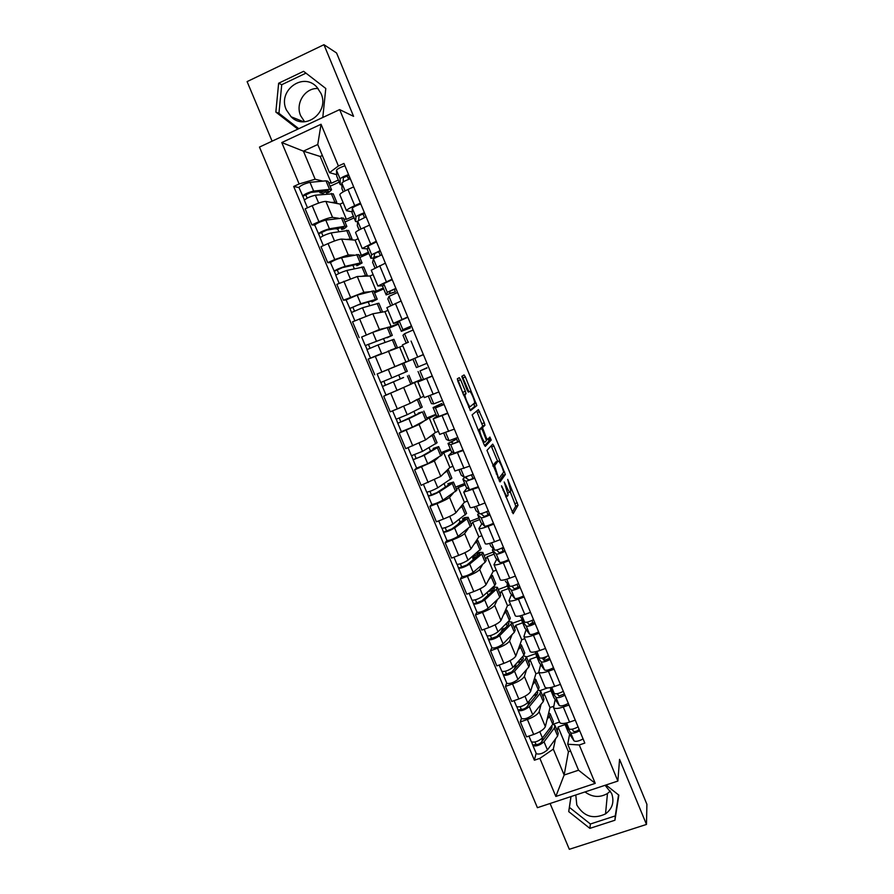 <?xml version="1.0" encoding="UTF-8"?>
<svg xmlns="http://www.w3.org/2000/svg" width="894" height="894" viewBox="0 0 894 894"><rect width="100%" height="100%" fill="white"/><g stroke="black" fill="none" stroke-linecap="round" stroke-linejoin="round"><path stroke-width="1.34" d="M501.478 485.777L513.178 513.704L518.039 505.233L507.703 479.385L510.731 490.929L510.195 492.024C509.479 492.426 508.205 490.504 506.35 486.247L504.194 481.989L508.138 494.918L507.58 496.069C506.842 496.494 505.535 494.538 503.646 490.214L501.478 485.777M610.39 791.011L607.473 793.492C599.852 797.861 592.364 797.336 585.011 791.939M605.093 785.29L611.641 793.47C614.491 801.817 612.457 808.623 605.529 813.886C593.37 819.563 583.793 816.591 576.809 804.946L575.781 795.001M304.608 121.774L300.686 115.773C295.009 103.436 305.1 87.523 318.108 88.528M321.013 93.457C329.774 112.175 305.089 131.239 291.12 116.779L286.315 109.828C277.263 90.819 303.066 71.464 316.889 87.143L321.013 93.457M460.6 379.749L459.27 377.681L457.337 378.788L457.907 381.336L470.523 410.648L476.871 405.552L465.361 376.944L464.075 374.921L461.773 376.385L467.137 390.119L468.434 392.131L469.506 391.404C470.434 390.399 474.949 400.601 474.625 402.948L470.3 406.58C469.372 407.72 464.701 397.26 465.036 394.802L466.02 393.639L465.372 391.281L460.6 379.749L458.309 380.688L457.303 378.821M339.642 109.604L353.588 116.354L323.952 44.7L336.569 52.981L646.898 804.287L646.485 824.436L619.553 759.352L617.877 781.054L339.642 109.604L259.472 147.074L537.406 807.695L617.877 781.054M486.973 450.397L500.037 481.944L505.345 474.513L493.913 446.017L492.695 444.15L486.973 450.397M484.034 444.441L472.121 414.861L478.424 409.608L484.302 422.773L484.906 425.287L482.458 427.678L486.247 437.635L487.498 439.546L489.901 437.065L491.219 440.06L485.319 446.385L484.034 444.441M550.089 803.505L569.322 849.3L646.485 824.436M323.952 44.7L247.102 81.611L272.1 141.174M559.678 722.33L559.789 722.587C560.996 723.961 564.259 723.794 569.567 722.095L575.289 720.128M541.116 704.26L539.127 711.747C537.842 714.395 533.93 716.966 527.382 719.469L533.662 734.455C540.199 731.962 544.1 729.359 545.351 726.632L549.989 707.556L553.565 706.316M533.662 734.455L526.6 736.879L520.33 721.916L521.448 718.184M569.009 705.031L563.287 707.009C557.979 708.73 554.738 708.942 553.554 707.623L555.152 699.555M540.11 690.581L547.609 687.944M527.382 719.469L520.33 721.916M551.017 690.816L544.033 693.263L543.083 696.851M544.938 686.95L545.038 687.184C546.178 688.402 549.408 688.134 554.705 686.391L560.426 684.379M506.686 682.982L505.445 686.436L511.748 701.466L518.811 698.985C525.359 696.482 529.293 693.945 530.623 691.408L535.886 673.741L538.981 672.646M554.124 669.204L548.402 671.226C543.105 672.992 539.887 673.305 538.769 672.154L540.646 664.711M526.432 656.967L536.188 653.48M526.622 669.505L524.376 676.445C523.012 678.915 519.056 681.407 512.508 683.932L505.445 686.436M536.892 656.889L529.896 659.381L528.823 662.7M530.12 651.391L530.209 651.603C531.293 652.665 534.478 652.296 539.775 650.508L545.496 648.452M491.856 647.602L490.493 650.776L496.829 665.885L503.881 663.359C510.44 660.811 514.419 658.364 515.838 656.006L521.716 639.758L524.812 638.651M539.16 633.198L533.439 635.265C528.142 637.076 524.968 637.489 523.918 636.494L526.074 629.7M512.396 623.297L521.526 619.978M512.072 634.584L509.558 640.976C508.105 643.255 504.104 645.68 497.545 648.228L490.493 650.776M522.688 622.794L515.704 625.342L514.508 628.37M515.235 615.664L515.313 615.854C516.33 616.748 519.481 616.279 524.778 614.435L530.5 612.345M476.96 612.066L475.463 614.938L481.832 630.125L488.884 627.543C495.444 624.984 499.478 622.615 500.975 620.436L507.49 605.629L510.575 604.489M524.119 597.024L518.408 599.125C513.111 600.991 509.971 601.506 508.988 600.667L511.435 594.521M498.293 589.481L507.412 586.095M497.455 599.483L494.661 605.327C493.13 607.428 489.085 609.764 482.514 612.345L475.463 614.938M508.429 588.554L501.445 591.135L500.126 593.895M500.271 579.77L500.338 579.927C501.288 580.664 504.417 580.083 509.703 578.194L515.413 576.071M461.986 576.339L460.354 578.932L466.757 594.186L473.809 591.56C480.38 588.967 484.459 586.676 486.034 584.687L493.186 571.333L496.282 570.171M509.01 560.661L503.3 562.807C498.014 564.717 494.907 565.343 493.98 564.673L496.718 559.175M484.112 555.509L493.231 552.056M502.137 548.692L503.78 548.067M482.782 564.215L479.698 569.512C478.078 571.422 473.988 573.68 467.417 576.284L460.354 578.932M494.103 554.135L487.118 556.772L485.677 559.253M485.241 543.686L485.297 543.82C486.18 544.401 489.264 543.72 494.55 541.775L500.26 539.607M446.933 540.445L445.178 542.747L451.615 558.079L458.667 555.397C465.249 552.783 469.361 550.57 471.026 548.771L478.826 536.881L481.911 535.696M493.823 524.119L488.113 526.309C482.838 528.276 479.765 529.002 478.905 528.488L481.944 523.649M469.875 521.37L478.994 517.861M487.901 514.43L489.543 513.804M468.054 528.767L464.656 533.517C462.958 535.238 458.812 537.417 452.23 540.043L445.178 542.747M479.709 519.57L472.725 522.252L471.16 524.443M470.132 507.434L470.177 507.535C470.993 507.948 474.043 507.166 479.318 505.166L485.029 502.953M431.813 504.372L429.925 506.384L436.395 521.794L443.446 519.056C450.028 516.408 454.197 514.285 455.951 512.664L464.388 502.26L467.473 501.065M478.569 487.398L463.751 492.136L467.093 487.956M455.571 487.074L464.69 483.509M453.292 493.142L449.548 497.343C447.76 498.874 443.569 500.975 436.976 503.635L429.925 506.384M465.238 484.827L458.264 487.565L456.566 489.465M454.945 470.993L469.73 466.132M438.731 446.698L442.117 454.811L427.712 463.74L416.615 468.121L414.604 469.831L421.096 485.319L440.787 476.39L449.883 467.484L452.979 466.255M463.226 450.498L448.531 455.594L452.174 452.085M441.2 452.621L450.319 448.989M438.529 457.303L434.35 460.991L414.604 469.831M450.71 449.928L443.726 452.722L441.915 454.32M439.692 434.383L454.342 429.12M401.384 431.679L399.193 433.109L405.72 448.665L425.555 439.937L435.311 432.54L438.406 431.288M447.816 413.397L433.221 418.873L437.222 416.023M426.762 418.012L435.881 414.313M423.935 421.197L419.096 424.46L399.193 433.109M436.104 414.872L427.187 419.018M432.327 376.128L417.844 381.973L424.359 397.606L438.887 391.918M386.923 394.645L383.716 396.198L390.276 411.832L410.245 403.306L423.767 396.165M417.844 381.973L422.449 379.682M412.257 383.235L421.365 379.469M411.218 384.107L383.716 396.198M421.443 379.637L412.391 383.526M414.492 358.449L423.354 354.527M381.257 372.273L423.41 354.672M412.972 359.299L377.156 374.005L380.721 382.509L391.807 377.894L388.242 369.378M408.446 342.167L402.401 344.894M402.803 345.877L368.16 359.109L374.754 374.821M398.266 322.376L393.438 323.404L407.731 316.957M388.901 327.238L398.165 323.74M361.757 336.971L379.414 329.484L385.336 328.087M398.355 324.198L389.248 328.064M401.104 300.999L386.878 307.659M387.996 310.341L384.912 311.66L372.843 313.783L352.527 321.818L359.153 337.619M382.923 285.734L377.871 286.024L392.041 279.196M373.916 291.321L376.34 291.086L383.314 288.069M377.201 299.188L373.737 290.885L357.175 295.121L346.112 299.937L343.464 300.228L363.869 292.304L369.501 291.757M383.671 288.93L374.564 292.863M385.381 263.16L371.278 270.223M373.122 274.626L370.038 275.967L357.276 276.514L336.814 284.359L343.464 300.228M367.557 248.89L362.215 248.454L376.273 241.235M358.863 255.237L361.422 255.304L368.395 252.242M330.478 262.657L327.707 262.657L334.747 259.551L348.258 254.935L353.957 255.092M368.909 253.494L359.813 257.494M369.568 225.12L363.869 227.657C358.639 230.037 355.868 231.647 355.566 232.507L355.611 232.608M358.17 238.743L355.086 240.117L341.631 239.067C339.228 239.212 334.702 240.721 328.053 243.57L321.013 246.699L327.707 262.657M352.124 211.856L346.481 210.693C346.738 209.744 349.487 208.056 354.706 205.654L360.416 203.094M343.743 218.963L346.425 219.343L353.398 216.225M314.789 225.21L311.872 224.886L318.901 221.734C325.55 218.851 330.109 217.41 332.568 217.376L338.435 218.214M364.394 213.286L362.975 213.923M354.091 217.901L344.995 221.969M353.689 186.891L347.978 189.472C342.76 191.897 340.033 193.629 339.798 194.668L339.854 194.791M343.14 202.692L340.066 204.078L325.908 201.429C323.404 201.373 318.834 202.782 312.185 205.665L305.145 208.85L311.872 224.886M340.066 204.078L346.425 219.343M355.086 240.117L361.422 255.304M370.038 275.967L376.34 291.086M384.912 311.66L391.192 326.701M399.719 347.174L405.965 362.148M414.458 382.52L420.672 397.428M429.131 417.699L435.311 432.54M443.726 452.722L449.883 467.484M458.264 487.565L464.388 502.26M472.725 522.252L478.826 536.881M487.118 556.772L493.186 571.333M501.445 591.135L507.49 605.629M515.704 625.342L521.716 639.758M529.896 659.381L535.886 673.741M544.033 693.263L549.989 707.556M555.543 738.846L553.319 749.127L564.148 775.031L578.541 770.203L567.724 744.221L569.59 734.242M565.075 724.598L558.091 726.99L557.264 730.856M558.091 726.99L568.416 751.753L564.148 775.031L555.833 796.453L539.864 758.358L553.319 749.127M568.416 751.753L570.551 751.038M567.724 744.221L579.267 744.97L595.248 783.367L555.833 796.453M336.613 174.643L329.506 172.665L317.761 144.504L303.412 151.142L315.146 179.225L299.132 183.963L293.679 186.455L534.4 760.213L539.864 758.358M299.132 183.963L281.778 142.559L321.047 124.255L338.401 165.993L329.506 172.665M579.267 744.97L584.821 743.093L343.944 163.457L338.401 165.993M570.953 796.599L568.718 811.618L589.872 828.369L614.938 820.234L618.849 795.146L605.987 784.988M278.637 83.231L275.844 112.074L297.814 129.127L322.79 117.46L325.785 88.484L303.602 71.319L278.637 83.231L281.733 84.706L278.939 113.303L298.764 128.691M322.343 155.489L320.208 156.472L303.412 151.142L281.778 142.559M315.146 179.225L322.868 181.124M328.534 182.521L331.361 183.214L338.334 180.052M320.208 156.472L331.361 183.214M552.961 724.296L559.555 722.028M536.132 753.217L534.4 760.213M299.009 187.584L293.679 186.455M349.722 177.347L348.079 178.085M339.195 182.13L330.098 186.265M474.256 555.822L474.032 555.263M460.019 521.738L459.114 519.559M445.491 486.962L444.117 483.676M430.517 451.124L429.053 447.626M415.475 415.118L413.922 411.396M400.356 378.922L398.702 374.988M385.091 342.391L383.492 338.58M369.736 305.647L368.216 302.016M354.303 268.714L352.873 265.272M338.804 231.602L337.664 228.886M323.215 194.3L322.779 193.26M595.248 783.367L578.541 770.203M317.761 144.504L321.047 124.255M571.02 796.576L569.411 807.383L590.398 824L615.273 815.909L618.547 794.911M569.411 807.383L568.718 811.618M615.273 815.909L614.938 820.234M590.398 824L589.872 828.369M305.971 73.14L281.733 84.706M278.939 113.303L275.844 112.074M507.915 492.918L509.893 492.147M512.161 512.374L515.793 506.105L510.284 491.901M497.612 461.248L491.164 445.815M499.154 480.883L503.065 475.53L502.64 473.451M498.17 476.994L499.053 478.301L503.713 471.987L501.959 466.97C500.126 462.757 498.83 460.79 498.081 461.069L494.628 465.662L498.17 476.994L497.6 477.217M496.058 461.863L498.081 461.069M492.806 465.64L495.824 461.952M480.223 429.042L482.715 426.025L476.703 411.005M484.593 445.625L488.94 441.055L488.28 438.742M479.977 429.891L479.821 430.36C479.475 432.864 484.168 443.458 485.029 442.105L486.448 440.518L482.659 430.528L481.385 428.572L478.29 430.573M479.15 429.466L481.385 428.572M478.189 430.327L479.095 429.489M463.505 394.857L458.309 380.688M468.836 391.673L462.142 376.039M469.998 410.19L474.569 406.625L473.876 403.853M550.246 714.049L553.42 721.637L552.76 724.308L542.446 737.997C538.21 741.45 534.511 742.724 531.349 741.819L531.293 741.674M548.704 712.842L550.123 713.736L549.441 716.362L547.106 719.413M551.442 726.062L552.079 726.61L551.553 728.733L541.239 742.501C539.205 744.166 537.428 744.769 535.908 744.322L535.037 742.02M542.826 737.483L541.798 741.752M550.682 729.895L549.922 728.074M552.783 724.274L554.973 725.369L554.325 728.051L544.044 741.819C539.82 745.294 536.121 746.568 532.958 745.641L531.651 742.098M555.107 725.682L558.258 733.248L557.632 735.986L547.441 749.921C543.228 753.418 539.529 754.692 536.344 753.72L536.277 753.575M536.054 744.456L532.902 745.082M572.104 729.213L573.613 731.415C575.501 731.795 577.334 731.113 579.122 729.359M564.784 723.335L570.629 732.734C572.339 733.717 575.367 733.046 579.692 730.733M568.126 731.907L574.026 740.869C575.747 741.886 578.764 741.238 583.089 738.913M565.22 723.257L569.031 728.878C570.741 729.85 573.758 729.18 578.083 726.867M535.919 679.697L539.116 687.352L538.367 689.833L527.706 702.773C523.403 706.092 519.716 707.4 516.62 706.673L516.564 706.539M534.422 678.647L535.808 679.418L535.048 681.854L532.612 684.737M536.802 691.732L537.775 692.347L537.193 694.314L526.521 707.333C524.454 708.931 522.677 709.557 521.191 709.199L520.241 706.729M529.382 700.74L527.963 705.567M536.288 695.42L535.439 693.386M538.121 690.134L540.68 691.096L539.942 693.599L529.315 706.618C525.024 709.959 521.325 711.255 518.229 710.506L516.9 706.908M540.792 691.386L543.977 699.019L543.273 701.566L532.723 714.753C528.443 718.128 524.744 719.413 521.638 718.631L521.582 718.497M535.998 694.739L533.651 695.566M521.325 709.311L518.196 709.992M521.526 645.177L524.744 652.911L523.918 655.19L512.899 667.382C508.53 670.567 504.831 671.897 501.813 671.349L501.769 671.238M520.084 644.283L521.414 644.932L520.576 647.178L518.039 649.904M521.984 657.325L523.403 657.917L522.755 659.727L511.726 671.997L506.406 673.897L505.389 671.26M516.251 663.672L514.329 669.114M521.817 660.767L520.889 658.543M523.269 655.905L526.309 656.665L525.493 658.979L514.519 671.238C510.15 674.445 506.462 675.775 503.434 675.205L502.082 671.562M526.421 656.922L529.639 664.622L528.835 666.98L517.939 679.418C513.592 682.658 509.893 683.977 506.853 683.374L506.797 683.251M521.448 661.18L517.101 662.733M506.529 673.998L503.411 674.746M557.208 693.699L558.884 696.035L564.405 693.945M557.599 694.236L558.448 693.398M550.637 688.302L550.626 689.844L555.9 697.342C557.554 698.192 560.572 697.476 564.919 695.197M553.777 697.454L559.309 705.522C560.974 706.405 563.991 705.701 568.338 703.41M550.168 687.642L554.291 693.476C555.945 694.303 558.951 693.588 563.309 691.319M542.233 658.018L544.088 660.476L549.62 658.364M546.916 656.386L543.418 659.582M536.299 653.637L536.132 655.078L541.093 661.784C542.703 662.488 545.698 661.728 550.078 659.481M539.361 662.834L544.524 669.997C546.133 670.746 549.139 669.986 553.509 667.74M534.992 651.871L539.484 657.895C541.082 658.587 544.077 657.816 548.458 655.581M507.054 610.501L510.306 618.29L509.39 620.38L498.025 631.812C493.577 634.863 489.89 636.215 486.939 635.857L486.895 635.757M505.669 609.764L506.965 610.289L503.4 614.916M506.932 622.861L508.965 623.319L508.25 624.984L496.863 636.494L491.544 638.428L490.46 635.623M501.88 627.934L502.361 629.097L500.986 632.326M507.278 625.956L506.272 623.52M508.183 621.609L511.882 622.079L510.977 624.18L499.645 635.69C495.209 638.763 491.521 640.115 488.56 639.735L487.196 636.036M511.983 622.302L515.223 630.069L514.341 632.226L503.087 643.915C498.673 647.01 494.974 648.351 492.002 647.938L491.957 647.826M505.199 628.069L502.361 629.097M506.585 624.291L504.875 624.917M491.666 638.517L488.571 639.322M492.527 575.658L495.801 583.525L494.807 585.414L483.073 596.063C478.558 598.991 474.859 600.366 471.987 600.198L471.943 600.109M491.186 575.077L492.449 575.468L488.683 579.748M492.683 590.979L491.599 588.386L494.46 588.565L493.678 590.074L481.933 600.813L476.614 602.791L475.452 599.818M487.051 592.454L488.113 595.158M491.599 588.386L493.712 587.09L497.388 587.313L496.393 589.224L484.704 599.975C480.201 602.902 476.502 604.277 473.619 604.087L472.222 600.343M497.466 587.514L500.741 595.348L499.768 597.315L488.158 608.233C483.665 611.194 479.977 612.569 477.072 612.334L477.027 612.234M492.37 590.241L487.487 592.063M476.726 602.858L473.641 603.718M477.485 554.604L474.043 555.9L472.68 558.079L473.339 559.678M477.921 540.646L481.229 548.581L468.043 560.158C463.461 562.941 459.762 564.337 456.957 564.36L456.923 564.282M476.625 540.233L477.854 540.49L473.876 544.424M477.999 555.833L477.094 553.643L479.888 553.643L479.028 554.984L466.925 564.963L461.606 566.975L460.376 563.835M477.094 553.643L479.24 552.403L482.816 552.391L481.743 554.101L469.685 564.08C465.115 566.874 461.416 568.271 458.6 568.271L457.192 564.472M482.894 552.559L486.191 560.471L485.129 562.225L473.161 572.372C468.601 575.2 464.902 576.596 462.075 576.552L462.042 576.474M477.497 556.258L472.68 558.079M461.717 567.031L458.644 567.947M527.136 622.168L529.226 624.738L534.757 622.604M531.975 620.458L532.779 622.403L529.237 624.75M521.928 618.804L521.627 620.235L526.22 626.046C527.773 626.616 530.757 625.8 535.171 623.599M524.879 628.046L529.661 634.304C531.226 634.908 534.21 634.103 538.613 631.89M519.939 616.189L524.599 622.135C526.141 622.693 529.125 621.866 533.539 619.676M511.927 586.151L514.285 588.833L519.827 586.676M516.967 584.363L518.352 587.693M507.535 583.793L507.043 585.212L511.279 590.129C512.765 590.565 515.737 589.694 520.174 587.526M510.329 593.102L514.732 598.432C516.24 598.902 519.213 598.041 523.649 595.862M505.367 581.189L509.647 586.207C511.133 586.62 514.095 585.749 518.542 583.592M496.561 550L499.277 552.749L504.819 550.57M501.892 548.089L503.322 551.531M493.142 548.592L492.393 550.022L496.248 554.045C497.69 554.336 500.651 553.408 505.121 551.285M495.701 557.979L499.724 562.393C501.176 562.706 504.138 561.801 508.597 559.666M490.717 546.01L494.617 550.101C496.047 550.369 498.997 549.452 503.467 547.329M463.248 520.487L459.795 521.817L458.454 524.063M463.248 505.468L466.579 513.469L452.945 524.063C448.285 526.7 444.597 528.13 441.859 528.343L441.837 528.287M461.986 505.222L463.193 505.345L458.968 508.943M463.26 520.52L462.522 518.743L465.238 518.554L464.31 519.738L451.85 528.935L446.531 530.98L445.223 527.661M462.522 518.743L464.69 517.559L468.188 517.302L467.014 518.811L454.599 527.996C449.95 530.667 446.251 532.086 443.513 532.276L442.072 528.421M468.244 517.436L471.563 525.415L458.086 536.344C453.448 539.037 449.76 540.457 447 540.602L446.966 540.535M459.505 523.292L458.32 523.739M446.631 531.025L443.58 532.008M480.972 513.704L484.19 516.486L489.733 514.274M486.738 511.625L488.213 515.19M478.782 513.19L477.664 514.665L481.162 517.782C482.536 517.928 485.476 516.944 489.979 514.866M481.006 522.688L484.649 526.164C486.045 526.342 488.984 525.381 493.477 523.281M475.999 510.664L479.508 513.815C480.883 513.949 483.822 512.966 488.325 510.876M448.497 470.121L451.872 478.201L437.769 487.789C433.042 490.292 429.343 491.745 426.684 492.147L426.673 492.102M447.257 470.054L448.464 470.032L443.938 473.306M448.442 485.029L447.872 483.676L450.52 483.296L449.526 484.324L436.697 492.728L431.377 494.818L429.992 491.32M447.872 483.676L453.481 482.045L452.219 483.352L439.435 491.756C434.707 494.27 431.009 495.723 428.349 496.103L426.885 492.192M453.515 482.157L456.879 490.203L442.932 500.137C438.228 502.685 434.54 504.127 431.847 504.473L431.836 504.417M431.467 494.84L428.438 495.879M466.992 476.748L465.841 477.888L469.037 480.044L474.58 477.809M471.507 474.982L473.038 478.67M464.902 477.34L462.868 479.139L465.986 481.33L474.77 478.256M466.243 487.241L469.495 489.767L478.29 486.716M461.215 475.15L464.332 477.351L473.105 474.256M433.691 434.607L437.088 442.753L422.527 451.336L411.43 455.75M432.405 434.741L433.668 434.551L428.695 437.557M433.556 449.38L433.165 448.442L435.736 447.86L434.674 448.732L421.465 456.342L416.146 458.477L414.693 454.8M433.165 448.442L438.697 446.62L437.356 447.726L424.192 455.325L413.106 459.751L411.631 455.795M416.235 458.477L413.218 459.583M457.773 441.96L456.577 439.077L450.989 442.184L453.794 443.424L459.348 441.167M456.577 439.077L448.006 443.435L450.744 444.709L459.482 441.468M451.414 451.615L454.264 453.18L463.014 449.973M446.352 439.468L449.079 440.708L457.806 437.445M415.118 400.557L415.822 400.166M418.805 398.925L422.225 407.139L407.206 414.715L396.12 419.23L392.622 410.882M417.23 399.372L412.737 401.898M400.601 407.586L394.924 409.933M418.593 413.553L400.847 421.946L399.316 418.101M418.381 413.039L422.415 411.922L408.871 418.716L397.796 423.231L396.288 419.208M423.868 411.061L427.287 419.252L412.413 427.176L401.328 431.646M400.925 421.934L397.931 423.097M442.441 405.083L441.781 403.496L436.06 406.312L438.485 406.614L444.05 404.334M441.781 403.496L433.087 407.575L435.423 407.899L444.117 404.501M436.507 415.811L438.965 416.414L447.671 413.05M431.422 403.607L433.746 403.876L442.441 400.456M432.685 394.455L437.468 392.5M403.842 363.065L407.306 371.345L391.807 377.894M403.563 377.547L385.459 385.236L383.861 381.213M403.529 377.469L382.408 386.51L380.878 382.442M408.938 375.268L412.38 383.526L397.037 390.421L385.962 395.003L382.408 386.51M385.537 385.213L382.554 386.443M427.03 368.004L420.024 370.909L423.577 379.458L432.249 375.938M426.93 367.758L420.024 370.909M421.532 379.849L418.057 371.513L421.532 379.849L423.577 379.458M412.939 359.232L416.414 367.579L426.986 363.288M386.8 337.418L365.244 345.587L361.668 337.049L372.742 332.344L388.834 327.07L392.287 335.362L365.244 345.587M386.968 337.82L392.298 335.384M370.027 348.191L368.384 344.279M392.801 349.409L394.366 348.906M395.629 348.492L397.405 347.621L393.941 339.318L378.017 344.95L366.942 349.621L370.496 358.114M397.405 347.621L390.242 350.236M381.615 353.488L370.909 357.946M367.088 349.532L365.422 345.576M406.245 343.106L402.971 335.295L404.546 333.73L413.162 329.998M409.854 326.679L410.368 327.919L404.334 330.087L405.943 328.389L411.519 326.053M410.368 327.919L401.328 331.339L402.859 329.674L411.463 325.919M397.852 322.991L399.272 321.058L407.865 317.269M371.613 301.043L371.971 301.881L374.228 300.496L372.865 300.686L358.092 304.943L349.9 308.531L346.101 299.903M371.971 301.881L377.234 299.255L375.502 299.49L360.774 303.725L349.699 308.497M354.426 310.956L352.839 307.167M382.341 311.503L378.877 303.2L362.472 307.782L351.398 312.542L354.862 320.823M381.257 312.297L376.586 313.123M351.521 312.419L349.9 308.531M387.84 298.954L388.991 296.372L397.562 292.472M394.276 289.22L395.349 291.813L389.181 293.679L390.387 291.019L395.975 288.65M395.349 291.813L386.163 294.919L387.292 292.293L395.852 288.371M382.688 286.561L383.694 283.633L392.242 279.677M356.348 264.49L356.885 265.775L359.075 264.188L357.634 264.199L342.469 267.619L334.289 271.295L330.467 262.635C332.635 260.936 336.323 259.305 341.519 257.707L358.583 254.544L362.048 262.847M356.885 265.775L362.081 262.948L360.26 262.959L345.14 266.356C339.955 267.999 336.267 269.608 334.065 271.217M338.748 273.53L337.217 269.876M367.199 275.218L363.735 266.915L346.85 270.446C341.676 272.089 337.977 273.709 335.775 275.285L335.786 275.33M366.328 276.123L367.233 275.296L361.634 276.324M335.887 275.117L334.289 271.295M372.63 262.411L373.368 258.824L381.883 254.756M377.994 256.31L373.949 257.081L374.765 253.449L380.352 251.046M378.631 251.572L380.218 255.393M375.189 257.628L370.921 258.321L371.658 254.723L380.173 250.633M367.445 249.962L368.037 246.018L376.542 241.894M339.709 227.981L337.451 228.987L335.127 228.73M341.016 227.758L341.743 229.49L343.844 227.702L342.335 227.545L326.768 230.116L318.599 233.882L314.755 225.143M341.743 229.49L344.156 228.752L346.861 226.461L344.95 226.26L329.428 228.808C324.164 230.294 320.477 231.937 318.365 233.747M346.805 226.327L343.341 218.013L325.796 220.114C320.51 221.567 316.822 223.221 314.722 225.076M322.991 235.927L321.505 232.395M351.99 238.754L348.526 230.44L331.149 232.909C325.897 234.407 322.209 236.05 320.074 237.838L320.097 237.893M351.241 239.815L352.046 238.877L346.414 239.436M320.175 237.636L318.599 233.882M357.332 225.69L357.656 221.086L366.127 216.84M358.65 220.215L359.053 215.689L364.64 213.264M362.897 213.722L364.45 217.465M357.6 221.734L355.611 221.544L355.935 216.963C356.84 215.89 359.667 214.459 364.406 212.705M352.124 213.174L352.303 208.224C353.186 207.106 356.013 205.676 360.763 203.921M326.008 191.808L322.566 193.361L320.007 192.825L319.46 191.517M325.606 190.847L326.511 193.026L328.545 191.037L326.958 190.701L311 192.422L302.842 196.278L298.954 187.449M326.511 193.026L328.958 192.355L331.573 189.796L329.562 189.372L313.638 191.07C308.307 192.4 304.608 194.076 302.574 196.088M331.506 189.629L328.031 181.303L325.997 180.834L309.983 182.331C304.63 183.628 300.943 185.304 298.92 187.371M307.156 198.122L305.726 194.724M336.714 202.111L333.238 193.797L315.37 195.194C310.039 196.535 306.34 198.211 304.295 200.2L304.329 200.278M336.066 203.329L336.77 202.267L331.059 202.39M304.385 199.965L302.842 196.278M323.986 191.025L320.007 192.825M341.966 188.79L341.866 183.158C342.715 181.94 345.52 180.465 350.292 178.744M343.262 181.884L343.274 177.738L348.861 175.291M347.084 175.693L348.604 179.348M341.877 185.047L340.223 184.589L340.145 179.012C340.983 177.772 343.788 176.297 348.571 174.576M336.736 176.219L336.49 170.229C337.306 168.955 340.111 167.469 344.894 165.748M328.053 243.57L334.747 259.551M343.855 281.286L350.504 297.177M359.567 318.8L366.194 334.624M375.201 356.136L381.794 371.882M390.767 393.293L397.327 408.949M406.245 430.249L412.771 445.838M421.655 467.037L428.148 482.536M436.976 503.635L443.446 519.056M452.23 540.043L458.667 555.397M467.417 576.284L473.809 591.56M482.514 612.345L488.884 627.543M497.545 648.228L503.881 663.359M512.508 683.932L518.811 698.985M312.185 205.665L318.901 221.734M325.908 201.429L332.568 217.376M341.631 239.067L348.258 254.935M363.869 227.657L370.563 243.749M357.276 276.514L363.869 292.304M379.671 265.652L386.331 281.666M372.843 313.783L379.414 329.484M395.394 303.446L402.032 319.382M388.342 350.85L394.869 366.484M411.05 341.061L417.643 356.918M403.753 387.75L410.245 403.306M426.617 378.486L433.177 394.254M419.096 424.46L425.555 439.937M442.105 415.721L448.632 431.411M434.35 460.991L440.787 476.39M457.516 452.766L464.02 468.389M449.548 497.343L455.951 512.664M472.848 489.633L479.318 505.166M464.656 533.517L471.026 548.771M488.113 526.309L494.55 541.775M479.698 569.512L486.034 584.687M503.3 562.807L509.703 578.194M494.661 605.327L500.975 620.436M518.408 599.125L524.778 614.435M509.558 640.976L515.838 656.006M533.439 635.265L539.775 650.508M524.376 676.445L530.623 691.408M548.402 671.226L554.705 686.391M539.127 711.747L545.351 726.632M563.287 707.009L569.567 722.095M347.978 189.472L354.706 205.654M489.152 437.837L490.046 439.759M503.076 490.437L503.646 490.214M505.702 496.796L507.256 496.192M505.792 486.459L506.35 486.247M515.123 503.59L517.358 502.73M515.76 506.239L518.006 505.367M501.78 487.297L502.35 487.074M491.678 446.911L493.913 446.017M503.255 472.624L504.685 472.066M503.065 475.53L505.311 474.658M498.181 478.636L498.986 478.324M492.907 465.875L494.784 465.137M496.226 473.909L496.807 473.686M477.43 412.469L479.676 411.564M482.067 423.667L484.302 422.773M482.659 426.192L484.906 425.287M480.246 428.427L482.514 427.522M482.559 430.305L483.118 430.081M485.688 437.848L486.247 437.635M486.392 439.993L487.431 439.58M488.94 441.055L491.186 440.172M463.081 392.22L465.372 391.281M463.651 394.757L465.953 393.818M463.561 394.992L465.226 394.31M468.635 407.251L470.199 406.614M468.132 391.963L469.506 391.404M463.126 377.86L465.361 376.944M473.988 404.133L476.223 403.228M474.569 406.625L476.815 405.72M552.76 724.308L549.441 716.362M542.446 737.997L539.808 731.683M557.632 735.986L554.325 728.051M547.441 749.921L544.044 741.819M565.008 724.386L568.316 732.331M570.629 732.734L574.026 740.869M566.572 722.978L569.031 728.878M538.367 689.833L535.048 681.854M527.706 702.773L524.979 696.236M543.273 701.566L539.942 693.599M532.723 714.753L529.315 706.618M523.918 655.19L520.576 647.178M512.899 667.382L510.072 660.61M528.835 666.98L525.493 658.979M517.939 679.418L514.519 671.238M550.626 689.844L553.956 697.834M555.9 697.342L559.309 705.522M551.721 687.296L554.291 693.476M536.188 655.157L539.518 663.169M541.093 661.784L544.524 669.997M536.802 651.447L539.484 657.895M509.39 620.38L506.038 612.323M498.025 631.812L495.097 624.817M514.341 632.226L510.977 624.18M503.087 643.915L499.645 635.69M494.807 585.414L491.421 577.312M483.073 596.063L480.044 588.844M499.768 597.315L496.393 589.224M488.158 608.233L484.704 599.975M480.145 550.268L476.748 542.133M468.043 560.158L464.925 552.693M485.129 562.225L481.743 554.101M473.161 572.372L469.685 564.08M521.671 620.291L525.024 628.348M526.22 626.046L529.661 634.304M519.85 615.921L520.084 616.48M521.794 615.418L524.599 622.135M510.407 593.303L507.043 585.212L510.452 593.359M511.279 590.129L514.732 598.432M506.73 579.211L509.647 586.207M492.426 550.067L495.812 558.202M496.248 554.045L499.724 562.393M490.784 546.178L489.633 543.407L490.817 546.223M491.577 542.826L494.617 550.101M465.405 514.955L461.997 506.786M452.945 524.063L449.727 516.363M470.423 526.979L467.014 518.811M458.086 536.344L454.599 527.996M477.698 514.698L481.106 522.878M481.162 517.782L484.649 526.164M476.055 510.798L474.423 506.876L476.089 510.832M476.357 506.25L479.508 513.815M450.61 479.475L447.179 471.272M437.769 487.789L434.45 479.854M455.638 491.555L452.219 483.352M442.932 500.137L439.435 491.756M462.902 479.162L466.322 487.375M465.986 481.33L469.495 489.767M459.158 470.166L461.282 475.273M461.058 469.506L464.332 477.351M435.724 443.826L432.283 435.579M422.527 451.336L419.107 443.156M440.787 455.962L437.356 447.726M427.712 463.74L424.192 455.325M448.028 443.446L451.47 451.705L448.006 443.435M450.744 444.709L454.264 453.18M443.793 433.266L446.408 439.546M445.693 432.573L449.079 440.708M420.783 408.01L417.319 399.719M407.206 414.715L403.675 406.289M425.868 420.191L422.415 411.922M412.413 427.176L408.871 418.716M436.518 415.855L433.065 407.563L436.54 415.866M435.423 407.899L438.965 416.414M431.433 403.641L428.338 396.198L431.456 403.652M430.237 395.45L433.746 403.876M405.764 372.005L402.289 363.679M410.871 384.264L407.407 375.938M397.037 390.421L393.483 381.917M412.961 359.22L416.436 367.568M414.771 358.304L418.336 366.864M390.667 335.842L387.18 327.461M376.329 340.905L372.742 332.344M395.807 348.146L392.321 339.787M381.593 353.499L378.017 344.95M404.546 333.73L408.111 342.301M397.841 322.935L401.339 331.328L397.83 322.946M399.272 321.058L402.859 329.674M375.502 299.49L371.993 291.075M360.774 303.725L357.175 295.121M380.665 311.861L377.156 303.457M365.981 316.174L362.472 307.782M387.828 298.875L390.622 305.58L387.817 298.898M388.991 296.372L392.477 304.731M382.654 286.46L386.174 294.897L382.654 286.493M383.694 283.633L387.292 292.293M360.26 262.959L356.74 254.511M345.14 266.356L341.519 257.707M365.445 275.397L361.925 266.948M350.28 278.66L346.85 270.446M372.597 262.288L374.91 267.854L372.586 262.322M373.368 258.824L376.754 266.971M367.4 249.817L370.932 258.288M368.037 246.018L371.658 254.723M344.95 226.26L341.407 217.767M329.428 228.808L325.796 220.114M350.157 238.754L346.626 230.272M334.512 240.967L331.149 232.909M357.287 225.523L359.131 229.948M357.656 221.086L360.952 229.009M352.068 212.984L355.611 221.5M352.303 208.224L355.935 216.963M329.562 189.372L325.997 180.834M313.638 191.07L309.983 182.331M334.792 201.921L331.238 193.406M318.666 203.072L315.37 195.194M341.899 188.567L343.262 191.841M341.866 183.158L345.073 190.869M336.658 175.984L340.212 184.533M336.49 170.229L340.145 179.012M605.529 813.886L607.473 793.492M291.12 116.779L303.658 121.796M339.798 194.668L346.481 210.693M553.554 707.623L559.789 722.587M538.769 672.154L545.038 687.184M523.918 636.494L530.209 651.603M508.988 600.667L515.313 615.854M493.98 564.673L500.338 579.927M478.905 528.488L485.297 543.82M463.751 492.136L470.177 507.535M448.531 455.594L454.979 471.071M433.221 418.873L439.714 434.428M402.389 344.883L408.938 360.595M386.867 307.614L393.438 323.404M371.256 270.156L377.871 286.024M355.566 232.507L362.215 248.454M515.793 506.105L518.039 505.233M503.11 475.384L505.345 474.513M493.075 466.277L494.628 465.662M482.715 426.025L484.95 425.131M480.19 428.595L482.458 427.678M488.973 440.954L491.219 440.06M478.435 430.919L479.821 430.36M463.718 394.567L466.02 393.639M463.707 395.349L465.036 394.802M474.625 406.457L476.871 405.552M531.349 741.819L528.946 736.075M536.344 753.72L532.958 745.641M564.952 724.296L568.26 732.242M516.62 706.673L514.095 700.65M521.638 718.631L518.229 710.506M501.813 671.349L499.165 665.047M506.853 683.374L503.434 675.205M550.581 689.766L553.9 697.756M536.132 655.078L539.473 663.102M486.939 635.857L484.168 629.264M492.002 647.938L488.56 639.735M471.987 600.198L469.104 593.314M477.072 612.334L473.619 604.087M456.957 564.36L453.951 557.186M462.075 576.552L458.6 568.271M521.627 620.235L524.979 628.292M492.393 550.022L495.779 558.158M441.859 528.343L438.731 520.878M447 540.602L443.513 532.276M477.664 514.665L481.073 522.834M426.684 492.147L423.443 484.392M431.847 504.473L428.349 496.103M462.868 479.139L466.288 487.353M459.136 470.166L461.259 475.25M411.441 455.784L408.066 447.726M416.626 468.154L413.106 459.751M443.77 433.277L446.385 439.535M401.339 431.668L397.796 423.231M402.971 335.295L406.234 343.117M339.15 283.331L335.775 275.285M367.4 249.851L370.921 258.321M323.36 245.66L320.074 237.838M357.287 225.567L359.109 229.959M352.068 213.04L355.611 221.544M307.48 207.799L304.295 200.2M341.899 188.623L343.24 191.852M336.658 176.04L340.223 184.589"/></g></svg>
